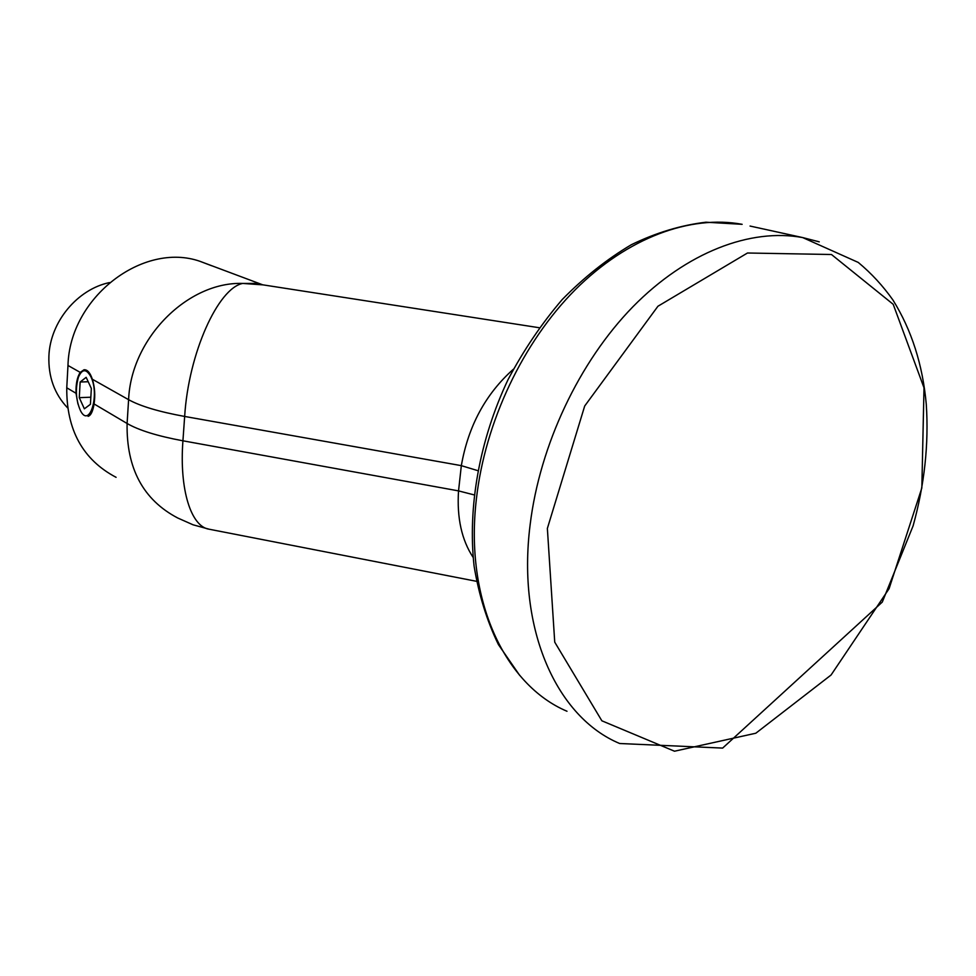 <?xml version="1.0" encoding="UTF-8"?>
<svg xmlns="http://www.w3.org/2000/svg" width="976" height="976" viewBox="0 0 976 976"><rect width="100%" height="100%" fill="white"/><g stroke="black" fill="none" stroke-linecap="round" stroke-linejoin="round"><path stroke-width="1.46" d="M88.084 416.337C90.866 415.544 92.866 411.408 94.074 403.942C95.355 395.353 94.794 387.118 92.354 379.237C90.146 372.686 87.376 369.526 84.021 369.758L80.227 372.393C77.177 377.041 75.774 384.007 76.018 393.267L77.946 404.015M211.621 265.74L199.934 261.3C143.191 241.462 69.625 297.168 67.978 365.475L66.758 387.789C66.405 429.904 82.85 459.757 116.083 477.325M263.215 284.894L242.707 283.43L258.164 283.418L262.373 284.76M92.354 379.237L128.6 399.684C131.089 337.989 188.051 281.515 242.707 283.43C218.136 288.152 188.514 353.178 184.659 416.447L461.331 465.65C468.26 426.085 485.597 393.95 513.327 369.27M473.14 557.406C461.672 540.009 456.805 517.841 458.537 490.891L461.331 465.65L477.654 470.603M547.365 528.443L554.734 642.147L601.863 720.8L674.501 751.215L755.827 733.22L831.076 675.002L889.087 588.674L921.832 487.976L924.004 387.789L893.211 304.317L831.467 254.504L747.494 253.004L657.934 306.244L584.697 406.004L547.365 528.443M67.539 407.822C54.449 393.975 48.227 376.748 48.898 356.118C50.13 321.921 77.348 289.262 109.483 282.576M84.363 408.81L90.426 404.296L91.341 388.46L86.156 377.322L80.154 382.019L79.276 397.671L84.363 408.81M90.853 376.687C86.303 368.599 82.167 368.745 78.434 377.139C75.128 389.009 75.847 400.258 80.581 410.884C89.56 428.525 99.942 394.829 90.853 376.687M90.829 397.208L79.276 397.671M88.218 381.738L80.154 382.019M67.978 365.475L80.227 372.393M66.758 387.789L76.018 393.267M94.074 403.942L127.1 423.486L128.6 399.684C140.349 406.187 159.039 411.774 184.659 416.447L182.927 440.798L458.537 490.891L473.97 494.856M209.181 529.224L193.041 524.795L177.742 518C143.204 499.895 126.319 468.395 127.1 423.486C138.787 430.27 157.404 436.04 182.927 440.798C179.206 489.989 191.223 526.784 209.181 529.224L476.483 581.306M750.056 226.054L802.699 237.583L858.246 262.422C871.422 273.365 882.999 285.931 892.991 300.096C911.621 330.083 922.71 364.792 926.273 404.235C928.908 443.995 924.528 484.535 913.109 525.832L882.292 602.082L722.63 748.092L619.662 743.505C557.32 717.555 516.731 630.411 530.139 524.685C539.826 445.044 579.232 361.754 632.875 306.793C686.701 251.967 750.776 227.957 802.699 237.583L819.242 241.841M519.72 675.429L498.407 644.563C486.951 620.956 478.838 594.799 474.092 566.092C467.541 507.105 479.509 439.944 508.02 379.664C523.551 350.299 541.631 323.581 562.249 299.51C583.977 277.379 607.011 259.116 631.35 244.708C656.092 232.703 680.955 225.2 705.929 222.211L742.15 224.321C690.581 214.708 627.605 237.449 575.206 289.774C522.977 342.247 485.145 421.961 476.434 498.59C464.332 600.277 505.104 685.091 566.995 711.26M199.934 261.3L262.727 284.821L539.228 327.729"/></g></svg>
